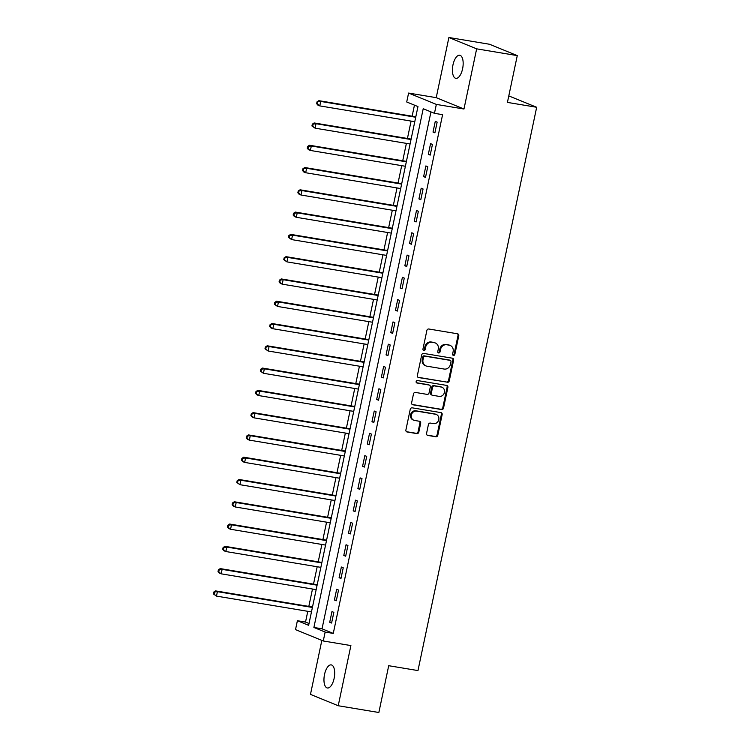 <?xml version="1.0" encoding="UTF-8"?>
<svg xmlns="http://www.w3.org/2000/svg" width="750" height="750" viewBox="0 0 750 750"><rect width="100%" height="100%" fill="white"/><g stroke="black" fill="none" stroke-linecap="round" stroke-linejoin="round"><path stroke-width="1.12" d="M453.469 355.434A1.256 1.125 112.2 0 0 454.847 354.394L458.766 335.803A1.791 1.613 112.2 0 0 457.538 333.788L428.822 329.006A1.791 1.613 112.2 0 0 426.863 330.497L422.944 349.088A1.256 1.125 112.2 0 0 425.175 349.453L425.681 347.053A5.747 5.147 112.2 0 1 431.962 342.3L434.363 342.694A5.747 5.147 112.2 0 1 435.356 342.984A5.747 5.147 112.2 0 1 438.281 349.144L437.775 351.553A1.256 1.125 112.2 0 0 440.006 351.928L440.512 349.519A5.747 5.147 112.2 0 1 446.803 344.766L449.194 345.169A5.747 5.147 112.2 0 1 450.188 345.45A5.747 5.147 112.2 0 1 453.122 351.619L452.616 354.019A1.256 1.125 112.2 0 0 453.469 355.434M452.906 355.144A1.256 1.125 112.2 0 0 454.097 354.084L458.016 335.494A1.791 1.613 112.2 0 0 457.444 333.769M423.234 350.203A1.256 1.125 112.2 0 0 424.425 349.153L424.931 346.744L425.681 347.053M438.075 352.669A1.256 1.125 112.2 0 0 439.256 351.619L439.762 349.209L440.512 349.519M334.125 678.403A11.709 5.081 -80.5 0 0 331.247 664.894A11.709 5.081 -80.5 0 0 324.525 674.484A11.709 5.081 -80.5 0 0 327.403 687.994A11.709 5.081 -80.5 0 0 334.125 678.403M462.6 68.756A11.709 5.081 -80.5 0 0 459.713 55.247A11.709 5.081 -80.5 0 0 452.991 64.828A11.709 5.081 -80.5 0 0 455.869 78.338A11.709 5.081 -80.5 0 0 462.6 68.756M426.553 433.406A1.791 1.613 112.2 0 0 427.781 435.422L435.834 436.762A1.791 1.613 112.2 0 0 437.803 435.272L442.153 414.628A1.791 1.613 112.2 0 0 440.925 412.613L412.209 407.831A1.791 1.613 112.2 0 0 410.25 409.322L405.9 429.966A1.791 1.613 112.2 0 0 407.119 431.981L416.85 433.603A1.791 1.613 112.2 0 0 418.819 432.113L420.684 423.281A1.791 1.613 112.2 0 0 419.456 421.266L414.628 420.459A4.8 4.303 112.2 0 1 413.794 420.225A4.8 4.303 112.2 0 1 411.469 414.609A4.8 4.303 112.2 0 1 416.597 411.103L435.506 414.244A4.8 4.303 112.2 0 1 436.331 414.478A4.8 4.303 112.2 0 1 438.666 420.103A4.8 4.303 112.2 0 1 433.528 423.609L430.378 423.084A1.791 1.613 112.2 0 0 428.419 424.566L426.553 433.406M325.153 632.062L323.269 640.978L295.519 629.625L297.394 620.719L308.644 625.312L417.966 106.575L406.716 101.981L408.591 93.066L436.341 104.409L434.466 113.325L423.216 108.722L313.894 627.459L325.153 632.062L333.272 633.413L442.594 114.675L434.466 113.325M517.275 55.612L476.653 48.844L448.894 37.5L489.525 44.259L517.275 55.612L507.422 102.403L536.672 107.269L417.966 670.575L388.706 665.709L378.853 712.5L338.222 705.741L350.897 645.572L323.269 640.978M448.894 37.5L436.219 97.659L463.969 109.013L476.653 48.844M463.969 109.013L436.341 104.409M447.3 382.341A1.791 1.613 112.2 0 0 449.269 380.859L453.619 360.216A1.791 1.613 112.2 0 0 452.391 358.2L423.675 353.419A1.791 1.613 112.2 0 0 421.716 354.9L417.366 375.553A1.791 1.613 112.2 0 0 418.594 377.559L446.55 382.041A1.791 1.613 112.2 0 0 448.519 380.55L452.869 359.906A1.791 1.613 112.2 0 0 452.306 358.181M447.881 387.422L443.531 408.066A1.791 1.613 112.2 0 1 441.572 409.556L412.856 404.775A1.791 1.613 112.2 0 1 411.628 402.759L413.494 393.919A1.791 1.613 112.2 0 1 415.453 392.438L427.097 394.378A1.791 1.613 112.2 0 0 429.066 392.887L430.303 387.028A1.791 1.613 112.2 0 0 429.075 385.012L416.953 382.997A1.256 1.125 112.2 0 1 417.469 380.55L446.663 385.406A1.791 1.613 112.2 0 1 447.881 387.422L447.131 387.113L442.781 407.766L443.531 408.066M321.844 640.397L310.472 694.387L338.222 705.741M430.959 111.891L322.022 628.819L333.272 633.413M435.272 121.369L433.022 132.066L434.897 132.825L437.147 122.128L435.272 121.369M430.575 143.653L428.325 154.341L430.2 155.109L432.45 144.412L430.575 143.653M425.878 165.928L423.628 176.625L425.503 177.394L427.762 166.697L425.878 165.928M421.191 188.212L418.931 198.909L420.806 199.678L423.066 188.981L421.191 188.212M416.494 210.497L414.234 221.194L416.109 221.962L418.369 211.266L416.494 210.497M411.797 232.781L409.537 243.478L411.412 244.237L413.672 233.55L411.797 232.781M407.1 255.066L404.85 265.753L406.725 266.522L408.975 255.825L407.1 255.066M402.403 277.341L400.153 288.038L402.028 288.806L404.278 278.109L402.403 277.341M397.706 299.625L395.456 310.322L397.331 311.091L399.581 300.394L397.706 299.625M393.009 321.909L390.759 332.606L392.634 333.375L394.884 322.678L393.009 321.909M388.322 344.194L386.062 354.891L387.938 355.65L390.197 344.962L388.322 344.194M383.625 366.478L381.366 377.166L383.241 377.934L385.5 367.238L383.625 366.478M378.928 388.753L376.669 399.45L378.544 400.219L380.803 389.522L378.928 388.753M374.231 411.038L371.972 421.734L373.847 422.503L376.106 411.806L374.231 411.038M369.534 433.322L367.284 444.019L369.159 444.788L371.409 434.091L369.534 433.322M364.838 455.606L362.587 466.303L364.462 467.072L366.713 456.375L364.838 455.606M360.141 477.891L357.891 488.587L359.766 489.347L362.016 478.65L360.141 477.891M355.444 500.166L353.194 510.862L355.069 511.631L357.319 500.934L355.444 500.166M350.756 522.45L348.497 533.147L350.372 533.916L352.631 523.219L350.756 522.45M346.059 544.734L343.8 555.431L345.675 556.2L347.934 545.503L346.059 544.734M341.363 567.019L339.103 577.716L340.978 578.484L343.238 567.788L341.363 567.019M336.666 589.303L334.406 600L336.291 600.759L338.541 590.062L336.666 589.303M331.969 611.587L329.719 622.275L331.594 623.044L333.844 612.347L331.969 611.587M414.459 105.141L412.125 116.194M411.094 121.097L407.428 138.478M406.397 143.372L402.731 160.762M401.7 165.656L398.044 183.047M397.003 187.941L393.347 205.331M392.316 210.225L388.65 227.606M387.619 232.509L383.953 249.891M382.922 254.784L379.256 272.175M378.225 277.069L374.559 294.459M373.528 299.353L369.862 316.744M368.831 321.637L365.166 339.019M364.134 343.922L360.478 361.303M359.438 366.197L355.781 383.588M354.75 388.481L351.084 405.872M350.053 410.766L346.388 428.156M345.356 433.05L341.691 450.431M340.659 455.334L336.994 472.716M335.963 477.609L332.297 495M331.266 499.894L327.6 517.284M326.569 522.178L322.913 539.569M321.881 544.462L318.216 561.853M317.184 566.747L313.519 584.128M312.488 589.031L308.822 606.413M307.791 611.306L305.522 622.069L309.028 623.503M536.672 107.269L508.791 95.906M305.522 622.069L297.394 620.719M436.219 97.659L408.591 93.066M322.022 628.819L313.894 627.459M433.022 132.066L434.991 132.394M428.325 154.341L430.294 154.669M423.628 176.625L425.597 176.953M418.931 198.909L420.9 199.238M414.234 221.194L416.203 221.522M409.537 243.478L411.506 243.806M404.85 265.753L406.809 266.081M400.153 288.038L402.122 288.366M395.456 310.322L397.425 310.65M390.759 332.606L392.728 332.934M386.062 354.891L388.031 355.219M381.366 377.166L383.334 377.494M376.669 399.45L378.637 399.778M371.972 421.734L373.941 422.062M367.284 444.019L369.244 444.347M362.587 466.303L364.556 466.631M357.891 488.587L359.859 488.906M353.194 510.862L355.162 511.191M348.497 533.147L350.466 533.475M343.8 555.431L345.769 555.759M339.103 577.716L341.072 578.044M334.406 600L336.375 600.328M329.719 622.275L331.688 622.603M450.188 345.45L449.438 345.141A5.747 5.147 112.2 0 0 448.444 344.859L449.194 345.169M439.762 349.209A5.747 5.147 112.2 0 1 446.053 344.466L448.444 344.859M435.356 342.984L434.606 342.675A5.747 5.147 112.2 0 0 433.612 342.394L434.363 342.694M424.931 346.744A5.747 5.147 112.2 0 1 431.212 341.991L433.612 342.394M417.928 377.269L446.55 382.041M450.984 361.762A1.256 1.125 112.2 0 0 450.122 360.356L424.922 356.156A1.256 1.125 112.2 0 0 423.544 357.197L423.009 359.738A5.747 5.147 112.2 0 0 425.934 365.906A5.747 5.147 112.2 0 0 426.938 366.188L444.159 369.056A5.747 5.147 112.2 0 0 450.45 364.303L450.984 361.762M449.784 360.216A1.256 1.125 112.2 0 0 449.372 360.047L450.122 360.356M425.934 365.906L425.184 365.597A5.747 5.147 112.2 0 1 422.259 359.428L422.794 356.887A1.256 1.125 112.2 0 1 424.172 355.856L449.372 360.047M412.2 404.484L440.822 409.247A1.791 1.613 112.2 0 0 442.781 407.766M429.384 385.106L428.634 384.797A1.791 1.613 112.2 0 0 428.325 384.703L416.409 382.725M439.181 396.384A4.8 4.303 112.2 0 0 444.319 392.878A4.8 4.303 112.2 0 0 441.984 387.262A4.8 4.303 112.2 0 0 441.159 387.028L434.494 385.912A1.791 1.613 112.2 0 0 432.534 387.403L431.297 393.263A1.791 1.613 112.2 0 0 432.525 395.278L439.181 396.384M441.984 387.262L441.234 386.953A4.8 4.303 112.2 0 0 440.409 386.719L441.159 387.028M432.216 395.194L431.466 394.884A1.791 1.613 112.2 0 1 430.547 392.953L431.784 387.094A1.791 1.613 112.2 0 1 433.744 385.613L440.409 386.719M447.131 387.113A1.791 1.613 112.2 0 0 446.569 385.387M436.331 414.478L435.581 414.178A4.8 4.303 112.2 0 0 434.756 413.944L435.506 414.244M413.794 420.225L413.044 419.916A4.8 4.303 112.2 0 1 410.719 414.3A4.8 4.303 112.2 0 1 415.847 410.794L434.756 413.944M406.462 431.691L416.1 433.294A1.791 1.613 112.2 0 0 418.069 431.812L419.934 422.972A1.791 1.613 112.2 0 0 419.363 421.247M427.125 435.131L435.084 436.453A1.791 1.613 112.2 0 0 437.053 434.972L441.403 414.319A1.791 1.613 112.2 0 0 440.831 412.603M415.847 116.616L415.688 116.653A1.828 1.641 -67.8 0 1 415.05 116.681L318.844 100.669L320.719 101.438L319.781 105.891L414.778 121.706M415.716 117.253L320.719 101.438L317.006 101.888L316.631 103.669L317.381 103.978L317.756 102.188M317.381 103.978L319.781 105.891L317.906 105.122L316.631 103.669M317.006 101.888L318.844 100.669M411.15 138.9L410.991 138.938A1.828 1.641 -67.8 0 1 410.353 138.966L314.147 122.953L316.022 123.722L315.084 128.175L410.081 143.991M411.019 139.528L316.022 123.722L312.319 124.172L311.934 125.953L312.684 126.253L313.069 124.472M312.684 126.253L315.084 128.175L311.934 125.953M312.319 124.172L314.147 122.953M406.453 161.184L406.294 161.222A1.828 1.641 -67.8 0 1 405.656 161.25L309.45 145.237L311.325 145.997L310.387 150.459L405.384 166.266M406.322 161.812L311.325 145.997L307.622 146.447L307.247 148.228L307.997 148.537L308.372 146.756M307.997 148.537L310.387 150.459L308.512 149.691L307.247 148.228M307.622 146.447L309.45 145.237M401.756 183.459L401.597 183.506A1.828 1.641 -67.8 0 1 400.969 183.534L304.753 167.522L306.628 168.281L305.691 172.744L400.688 188.55M401.625 184.097L306.628 168.281L302.925 168.731L302.55 170.512L303.3 170.822L303.675 169.041M303.3 170.822L305.691 172.744L303.816 171.975L302.55 170.512M302.925 168.731L304.753 167.522M397.069 205.744L396.9 205.791A1.828 1.641 -67.8 0 1 396.272 205.819L300.056 189.797L301.931 190.566L300.994 195.019L395.991 210.834M396.928 206.381L301.931 190.566L298.228 191.016L297.853 192.797L298.603 193.106L298.978 191.325M298.603 193.106L300.994 195.019L299.119 194.259L297.853 192.797M298.228 191.016L300.056 189.797M392.372 228.028L392.203 228.066A1.828 1.641 -67.8 0 1 391.575 228.094L295.359 212.081L297.234 212.85L296.297 217.303L391.294 233.119M392.231 228.666L297.234 212.85L293.531 213.3L293.156 215.081L293.906 215.391L294.281 213.6M293.906 215.391L296.297 217.303L294.422 216.534L293.156 215.081M293.531 213.3L295.359 212.081M387.675 250.312L387.516 250.35A1.828 1.641 -67.8 0 1 386.878 250.378L290.672 234.366L292.547 235.134L291.6 239.588L386.597 255.403M387.544 250.941L292.547 235.134L288.834 235.584L288.459 237.366L289.209 237.666L289.584 235.884M289.209 237.666L291.6 239.588L288.459 237.366M288.834 235.584L290.672 234.366M382.978 272.597L382.819 272.634A1.828 1.641 -67.8 0 1 382.181 272.662L285.975 256.65L287.85 257.419L286.913 261.872L381.909 277.688M382.847 273.225L287.85 257.419L284.137 257.859L283.762 259.65L284.513 259.95L284.887 258.169M284.513 259.95L286.913 261.872L283.762 259.65M284.137 257.859L285.975 256.65M378.281 294.872L378.122 294.919A1.828 1.641 -67.8 0 1 377.484 294.947L281.278 278.934L283.153 279.694L282.216 284.156L377.213 299.962M378.15 295.509L283.153 279.694L279.441 280.144L279.066 281.925L279.816 282.234L280.191 280.453M279.816 282.234L282.216 284.156L280.341 283.387L279.066 281.925M279.441 280.144L281.278 278.934M373.584 317.156L373.425 317.203A1.828 1.641 -67.8 0 1 372.787 317.231L276.581 301.209L278.456 301.978L277.519 306.441L372.516 322.247M373.453 317.794L278.456 301.978L274.753 302.428L274.369 304.209L275.128 304.519L275.503 302.738M275.128 304.519L277.519 306.441L274.369 304.209M274.753 302.428L276.581 301.209M368.888 339.441L368.728 339.478A1.828 1.641 -67.8 0 1 368.1 339.506L271.884 323.494L273.759 324.262L272.822 328.716L367.819 344.531M368.756 340.078L273.759 324.262L270.056 324.713L269.681 326.494L270.431 326.803L270.806 325.022M270.431 326.803L272.822 328.716L270.947 327.956L269.681 326.494M270.056 324.713L271.884 323.494M364.191 361.725L364.031 361.762A1.828 1.641 -67.8 0 1 363.403 361.791L267.188 345.778L269.062 346.547L268.125 351L363.122 366.816M364.059 362.353L269.062 346.547L265.359 346.997L264.984 348.778L265.734 349.078L266.109 347.297M265.734 349.078L268.125 351L264.984 348.778M265.359 346.997L267.188 345.778M359.503 384.009L359.334 384.047A1.828 1.641 -67.8 0 1 358.706 384.075L262.491 368.062L264.366 368.831L263.428 373.284L358.425 389.1M359.363 384.637L264.366 368.831L260.663 369.272L260.287 371.062L261.038 371.363L261.412 369.581M261.038 371.363L263.428 373.284L260.287 371.062M260.663 369.272L262.491 368.062M354.806 406.294L354.647 406.331A1.828 1.641 -67.8 0 1 354.009 406.359L257.794 390.347L259.678 391.106L258.731 395.569L353.728 411.375M354.666 406.922L259.678 391.106L255.966 391.556L255.591 393.337L256.341 393.647L256.716 391.866M256.341 393.647L258.731 395.569L256.856 394.8L255.591 393.337M255.966 391.556L257.794 390.347M350.109 428.569L349.95 428.616A1.828 1.641 -67.8 0 1 349.312 428.644L253.106 412.622L254.981 413.391L254.034 417.853L349.031 433.659M349.978 429.206L254.981 413.391L251.269 413.841L250.894 415.622L251.644 415.931L252.019 414.15M251.644 415.931L254.034 417.853L252.159 417.084L250.894 415.622M251.269 413.841L253.106 412.622M345.413 450.853L345.253 450.891A1.828 1.641 -67.8 0 1 344.616 450.919L248.409 434.906L250.284 435.675L249.347 440.128L344.344 455.944M345.281 451.491L250.284 435.675L246.572 436.125L246.197 437.906L246.947 438.216L247.322 436.434M246.947 438.216L249.347 440.128L247.472 439.369L246.197 437.906M246.572 436.125L248.409 434.906M340.716 473.137L340.556 473.175A1.828 1.641 -67.8 0 1 339.919 473.203L243.712 457.191L245.587 457.959L244.65 462.413L339.647 478.228M340.584 473.766L245.587 457.959L241.875 458.409L241.5 460.191L242.25 460.5L242.625 458.709M242.25 460.5L244.65 462.413L242.775 461.644L241.5 460.191M241.875 458.409L243.712 457.191M336.019 495.422L335.859 495.459A1.828 1.641 -67.8 0 1 335.222 495.487L239.016 479.475L240.891 480.244L239.953 484.697L334.95 500.512M335.887 496.05L240.891 480.244L237.188 480.684L236.812 482.475L237.562 482.775L237.938 480.994M237.562 482.775L239.953 484.697L236.812 482.475M237.188 480.684L239.016 479.475M331.322 517.706L331.163 517.744A1.828 1.641 -67.8 0 1 330.534 517.772L234.319 501.759L236.194 502.519L235.256 506.981L330.253 522.788M331.191 518.334L236.194 502.519L232.491 502.969L232.116 504.75L232.866 505.059L233.241 503.278M232.866 505.059L235.256 506.981L233.381 506.213L232.116 504.75M232.491 502.969L234.319 501.759M326.625 539.981L326.466 540.028A1.828 1.641 -67.8 0 1 325.837 540.056L229.622 524.034L231.497 524.803L230.559 529.266L325.556 545.072M326.494 540.619L231.497 524.803L227.794 525.253L227.419 527.034L228.169 527.344L228.544 525.562M228.169 527.344L230.559 529.266L228.684 528.497L227.419 527.034M227.794 525.253L229.622 524.034M321.938 562.266L321.769 562.312A1.828 1.641 -67.8 0 1 321.141 562.331L224.925 546.319L226.8 547.087L225.862 551.541L320.859 567.356M321.797 562.903L226.8 547.087L223.097 547.537L222.722 549.319L223.472 549.628L223.847 547.847M223.472 549.628L225.862 551.541L223.987 550.781L222.722 549.319M223.097 547.537L224.925 546.319M317.241 584.55L317.081 584.587A1.828 1.641 -67.8 0 1 316.444 584.616L220.237 568.603L222.112 569.372L221.166 573.825L316.163 589.641M317.109 585.188L222.112 569.372L218.4 569.822L218.025 571.603L218.775 571.912L219.15 570.122M218.775 571.912L221.166 573.825L219.291 573.056L218.025 571.603M218.4 569.822L220.237 568.603M312.544 606.834L312.384 606.872A1.828 1.641 -67.8 0 1 311.747 606.9L215.541 590.887L217.416 591.656L216.469 596.109L311.466 611.925M312.413 607.463L217.416 591.656L213.703 592.106L213.328 593.888L214.078 594.188L214.453 592.406M214.078 594.188L216.469 596.109L213.328 593.888M213.703 592.106L215.541 590.887M454.097 354.084L454.847 354.394M424.425 349.153L425.175 349.453M439.256 351.619L440.006 351.928M446.053 344.466L446.803 344.766M431.212 341.991L431.962 342.3M458.016 335.494L458.766 335.803M417.994 377.325L418.594 377.559M452.869 359.906L453.619 360.216M448.519 380.55L449.269 380.859M424.172 355.856L424.922 356.156M422.794 356.887L423.544 357.197M422.259 359.428L423.009 359.738M440.822 409.247L441.572 409.556M412.266 404.531L412.856 404.775M428.325 384.703L429.075 385.012M433.744 385.613L434.494 385.912M431.784 387.094L432.534 387.403M430.547 392.953L431.297 393.263M415.847 410.794L416.597 411.103M419.934 422.972L420.684 423.281M418.069 431.812L418.819 432.113M416.1 433.294L416.85 433.603M406.528 431.737L407.119 431.981M441.403 414.319L442.153 414.628M437.053 434.972L437.803 435.272M435.084 436.453L435.834 436.762M427.191 435.178L427.781 435.422M415.05 116.681L415.772 116.981M410.353 138.966L411.075 139.256M405.656 161.25L406.378 161.541M400.969 183.534L401.681 183.825M396.272 205.819L396.984 206.109M391.575 228.094L392.297 228.394M386.878 250.378L387.6 250.669M382.181 272.662L382.903 272.953M377.484 294.947L378.206 295.238M372.787 317.231L373.509 317.522M368.1 339.506L368.812 339.806M363.403 361.791L364.116 362.091M358.706 384.075L359.419 384.366M354.009 406.359L354.731 406.65M349.312 428.644L350.034 428.934M344.616 450.919L345.338 451.219M339.919 473.203L340.641 473.503M335.222 495.487L335.944 495.778M330.534 517.772L331.247 518.062M325.837 540.056L326.55 540.347M321.141 562.331L321.853 562.631M316.444 584.616L317.166 584.916M311.747 606.9L312.469 607.191M449.587 360.113L450.338 360.413"/></g></svg>
